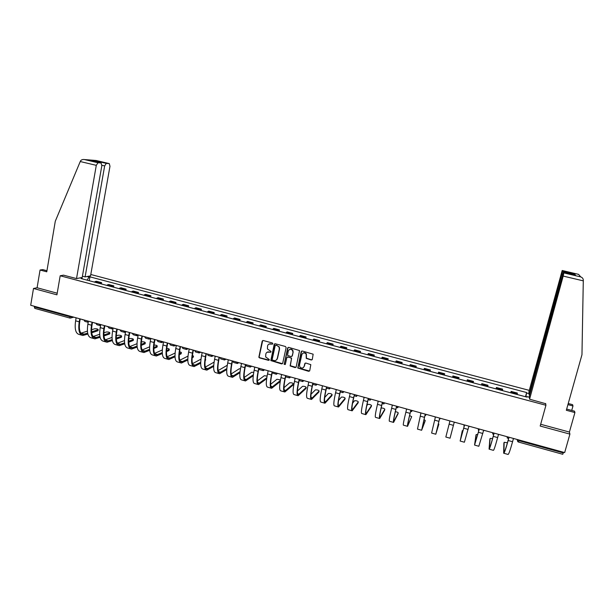 <?xml version="1.0" encoding="UTF-8"?>
<svg xmlns="http://www.w3.org/2000/svg" width="614" height="614" viewBox="0 0 614 614"><rect width="100%" height="100%" fill="white"/><g stroke="black" fill="none" stroke-linecap="round" stroke-linejoin="round"><path stroke-width="0.92" d="M272.839 343.748L272.37 342.973L263.222 340.509L262.178 341.154L258.847 357.248L259.492 357.878L268.594 360.364L269.3 359.551L265.647 356.941L265.816 354.002C266.346 352.367 267.458 351.692 269.162 351.976L270.344 352.29L271.043 351.461L267.428 348.952L267.558 345.92C268.095 344.277 269.208 343.594 270.92 343.878L272.102 344.193L272.839 343.748M311.221 359.988L312.296 359.351L313.155 354.186L302.272 351.016L301.198 351.661L297.775 368.032L308.658 371.316L309.732 370.687L310.814 364.655L305.841 363.043L304.767 363.68L304.176 366.32C303.001 368.477 301.528 368.63 299.762 366.788L299.502 365.046L301.819 354.685C302.917 352.574 304.36 352.367 306.156 354.055L306.24 358.376L311.221 359.988L312.104 359.727M545.93 405.263L540.182 426.039L569.915 434.113L564.673 452.587L30.7 305.265L33.494 288.465L56.925 294.827L60.187 275.77L545.93 405.263L545.623 403.459M286.132 347.601L285.456 346.496L275.241 343.748L274.189 344.385L270.828 360.579L281.619 363.925L282.678 363.296L286.132 347.601M288.71 347.37L299.555 350.556L296.163 366.98L295.096 367.609L290.115 365.921L291.45 358.944L290.775 357.839L287.866 357.049L286.807 357.686L285.341 364.302L284.182 364.378L287.651 348.015L288.71 347.37M529.283 390.374L90.788 274.489M569.915 434.113L569.401 432.056L540.665 424.266M563.537 452.272L562.746 454.283L518.515 442.057M69.904 318.067L34.814 308.374L34.33 306.908L69.62 316.655L72.352 316.763M34.438 306.302L34.33 306.908M46.956 270.72L42.719 269.592L40.056 270.022L37.093 287.751L33.494 288.465M99.575 283.468L100.435 282.916L95.277 281.542L94.41 282.095M95.277 281.542L96.475 281.289L101.617 282.655L101.387 283.952M100.435 282.916L101.617 282.655M113.59 287.198L113.828 285.894L108.655 284.52L106.636 285.349M111.832 286.73L113.828 285.894M125.87 290.46L126.108 289.156L120.904 287.774L118.939 288.618M124.166 290.015L126.108 289.156M138.219 293.745L138.465 292.441L133.23 291.051L131.319 291.911M136.577 293.308L138.465 292.441M150.645 297.053L150.898 295.741L145.625 294.344L143.768 295.227M149.064 296.631L150.898 295.741M163.147 300.376L163.401 299.064L158.105 297.652L156.301 298.558M161.62 299.97L163.401 299.064M175.727 303.723L175.98 302.403L170.654 300.99L168.904 301.904M174.261 303.331L175.98 302.403M188.375 307.084L188.636 305.764L183.271 304.337L181.583 305.281M186.971 306.708L188.636 305.764M201.108 310.469L201.377 309.149L195.973 307.714L194.339 308.673M199.765 310.116L201.377 309.149M213.918 313.877L214.186 312.549L208.76 311.106L207.179 312.081M212.636 313.531L214.186 312.549M226.804 317.3L227.08 315.972L221.616 314.522L220.096 315.519M225.584 316.977L227.08 315.972M239.767 320.754L240.051 319.418L234.548 317.96L233.09 318.973M238.616 320.447L240.051 319.418M252.814 324.223L253.098 322.88L247.565 321.414L246.168 322.45M251.725 323.931L253.098 322.88M265.939 327.707L266.23 326.372L260.666 324.89L259.323 325.95M264.918 327.439L266.23 326.372M279.147 331.222L279.447 329.879L273.844 328.39L272.562 329.472M278.188 330.969L279.447 329.879M292.441 334.76L292.74 333.41L287.106 331.913L285.886 333.011M291.55 334.523L292.74 333.41M305.818 338.314L306.117 336.963L300.446 335.459L299.294 336.579M304.989 338.091L306.117 336.963M319.272 341.891L319.579 340.54L313.877 339.02L312.787 340.164M318.52 341.691L319.579 340.54M332.819 345.49L333.126 344.139L327.385 342.612L326.356 343.779M332.128 345.314L333.126 344.139M346.442 349.113L346.764 347.754L340.985 346.219L340.018 347.409M345.828 348.952L346.764 347.754M360.157 352.766L360.479 351.4L354.662 349.857L353.771 351.062M359.612 352.62L360.479 351.4M373.964 356.435L374.287 355.069L368.438 353.51L367.609 354.746M373.489 356.304L374.287 355.069M387.848 360.126L388.178 358.76L382.292 357.194L381.532 358.446M387.449 360.019L388.178 358.76M401.825 363.841L402.162 362.475L396.237 360.894L395.546 362.176M401.502 363.757L402.162 362.475M415.893 367.586L416.238 366.205L410.275 364.624L409.653 365.921M415.647 367.517L416.238 366.205M430.053 371.347L430.399 369.973L424.397 368.377L423.844 369.697M429.877 371.301L430.399 369.973M444.306 375.139L444.659 373.757L438.611 372.153L438.135 373.496M444.206 375.108L444.659 373.757M458.643 378.953L459.003 377.564L452.925 375.952L452.51 377.318M458.627 378.945L459.003 377.564M466.962 381.164L467.323 379.774L466.985 381.171M473.141 382.806L473.44 381.401L467.323 379.774M481.453 385.016L481.813 383.627L481.56 385.047M487.746 386.69L487.976 385.262L481.813 383.627M496.035 388.892L496.404 387.495L496.219 388.946M502.452 390.604L502.605 389.146L496.404 387.495M510.718 392.799L511.094 391.402L510.986 392.868M517.257 394.533L517.333 393.06L511.094 391.402M87.058 276.523L88.999 277.037L87.127 280.161M525.891 396.836L526.628 392.538L89.943 276.853L88.999 277.037M526.674 393.029L529.053 393.666M529.391 397.266L526.966 396.613L526.789 397.074M82.33 278.886L82.161 278.388L81.186 278.579L527.004 397.128L526.966 396.613M82.161 278.388L80.188 277.866M60.187 275.77L63.618 275.149M89.253 280.728L89.943 276.853M525.492 396.728L526.628 392.538M272.693 344.032L268.901 344.109M267.098 352.229L270.943 352.121M262.708 340.532L259.1 357.087L259.745 357.709L269.201 360.18M274.688 343.779L271.066 360.403L282.463 363.695M275.924 345.221L275.187 345.674L272.194 359.42L272.662 360.188L273.913 360.533C275.617 360.817 276.737 360.142 277.275 358.507L279.332 349.097L279.094 347.163L277.175 345.559L275.571 345.229M276.323 360.05L277.275 358.507M276.162 345.068L279.332 347.01L279.57 348.944L277.513 358.338M287.252 357.102L288.096 356.88L291.589 358.139L290.345 365.737L295.971 367.356M288.119 347.417L284.366 363.795L285.226 364.547M292.916 352.329L292.64 350.563C290.875 348.744 289.417 348.913 288.265 351.07L287.544 355.345L291.044 356.611L292.103 355.974L293.139 352.167L292.87 350.402C291.865 349.044 290.675 348.775 289.294 349.612M291.888 356.389L292.103 355.974M293.139 352.167L292.333 355.813M302.771 353.28C304.107 352.398 305.304 352.597 306.371 353.887L306.447 358.208L311.428 359.819M303.516 367.479L304.176 366.32M305.173 363.12L304.383 366.144M301.635 351.085L297.997 367.855L309.563 371.04M87.38 320.907L88.209 322.327M83.842 319.932L84.87 321.391L88.094 322.281M98.071 330.432L98.209 329.672C97.941 328.989 96.759 328.69 94.679 328.759L91.54 329.779M75.253 317.561L76.105 318.029L75.614 320.823C74.471 329.096 75.691 333.648 79.29 334.484L81.654 335.144M87.672 333.149L83.128 334.4C79.805 333.625 78.676 329.38 79.759 321.659L80.211 319.111M80.649 319.05L79.72 319.019L79.221 321.82C78.062 330.094 79.267 334.645 82.836 335.474L87.886 334.07M91.716 332.796L97.925 330.739M98.11 329.71L91.609 331.852M87.411 331.115L80.971 333.202M99.437 324.23L100.55 325.673M95.876 323.248L96.858 324.699L100.12 325.597M111.564 327.577L112.5 329.02L112.991 328.904M107.995 326.702L108.924 328.029L112.208 328.935M80.242 161.536L80.534 160.929C81.294 159.793 82.591 159.325 84.417 159.548L97.994 162.756L96.291 165.343L80.242 161.536L55.283 221.255L46.771 271.81L40.056 270.022M82.422 276.2L85.1 276.906L90.55 275.847L109.975 166.287L109.277 163.608L106.291 163.385L104.664 165.918L101.893 165.266M85.1 276.906L104.664 165.918M63.534 275.164L76.52 278.579L82.192 277.474L101.832 165.726L101.087 162.986L97.994 162.756M76.52 278.579L96.291 165.343M37.093 287.751L57.202 293.2M97.411 162.119L96.736 161.121L106.306 163.385L96.751 161.129L91.908 160.822M571.726 410.421L572.977 405.977L567.919 404.641M572.977 405.977L572.586 404.657L568.234 403.505M529.575 399.192L563.191 276.085L563.813 272.9L563.368 272.24L529.299 396.207L529.575 399.192L545.662 403.697M580.76 276.914L563.813 272.9L580.76 276.914C582.341 277.52 583.185 278.587 583.3 280.099L581.965 354.731L566.331 410.275L574.927 412.562L574.512 411.165L566.668 409.077M574.927 412.562L569.401 432.056M574.458 273.928L562.616 271.135L562.186 270.498L528.884 391.839L529.153 394.687L562.616 271.127L574.504 273.936L572.432 274.381M529.675 394.825L529.153 394.687M574.965 274.98L563.368 272.24M109.737 333.678L109.875 332.911C109.599 332.22 108.425 331.913 106.345 331.997L103.858 332.842M87.51 320.945L88.37 321.414L87.871 324.215C86.689 332.496 87.84 337.048 91.332 337.853L93.75 338.529M99.898 336.388L95.193 337.769C91.97 337.025 90.91 332.788 92.023 325.052L92.476 322.496M92.944 322.442L92 322.411L91.494 325.22C90.304 333.509 91.44 338.053 94.901 338.851L100.082 337.309M103.958 335.95L109.607 333.978M109.791 332.949L103.881 335.006M99.675 334.269L93.059 336.533M121.472 336.94L121.618 336.18C121.334 335.474 120.152 335.16 118.072 335.244L116.269 335.896M99.844 324.346L100.704 324.814L100.197 327.623C98.977 335.927 100.067 340.463 103.451 341.238L105.923 341.929M112.201 339.626L107.335 341.161C104.203 340.448 103.213 336.211 104.357 328.467L104.825 325.911M105.301 325.85L104.357 325.819L103.843 328.636C102.622 336.94 103.682 341.476 107.036 342.244L112.362 340.555M116.292 339.105L121.349 337.239M121.541 336.211L116.238 338.153M112.032 337.424L105.224 339.88M123.759 330.946L124.65 332.374L125.525 332.12M120.183 330.155L121.058 331.383L124.381 332.297M136.032 334.331L136.884 335.751L138.127 335.336M132.432 333.571L133.269 334.753L136.615 335.681M148.373 337.731L149.187 339.151L150.806 338.636L150.261 341.476C148.903 349.842 149.701 354.355 152.64 354.999L155.35 355.759M144.743 336.917L145.549 338.145L148.926 339.082M133.276 340.217L133.422 339.458C133.131 338.744 131.941 338.429 129.869 338.521L128.763 338.936M112.247 327.769L113.114 328.237L112.6 331.053C111.349 339.373 112.362 343.909 115.639 344.646L118.172 345.36M124.588 342.873L119.546 344.569C116.514 343.886 115.585 339.657 116.767 331.898L117.236 329.342M117.742 329.281L116.79 329.25L116.269 332.074C115.01 340.394 116 344.922 119.246 345.659L124.726 343.802M128.71 342.251L133.161 340.517M133.361 339.488L128.671 341.292M124.465 340.57L117.458 343.234M145.15 343.518L145.295 342.758C144.996 342.029 143.806 341.714 141.734 341.806L141.35 341.96M124.726 331.207L125.601 331.683L125.079 334.507C123.79 342.842 124.734 347.37 127.896 348.077L130.49 348.806M137.06 346.119L131.826 348.008C128.902 347.347 128.042 343.126 129.255 335.351L129.731 332.788M130.26 332.734L129.301 332.704L128.771 335.528C127.474 343.871 128.395 348.391 131.526 349.097L137.168 347.048M141.212 345.39L145.042 343.817M145.242 342.781L141.205 344.431M136.991 343.71L129.769 346.611M157.084 346.833L157.23 346.081C157.199 345.475 156.133 345.129 154.022 345.037M137.283 334.676L138.165 335.152L137.628 337.984C136.308 346.334 137.175 350.847 140.23 351.53L142.885 352.275M149.616 349.366L144.183 351.461C141.358 350.832 140.568 346.618 141.811 338.828L142.302 336.265M142.847 336.211L141.888 336.18L141.343 339.012C140.015 347.37 140.859 351.883 143.883 352.551L149.693 350.302M153.799 348.522L156.992 347.133M157.199 346.096L153.822 347.555M149.601 346.841L142.164 349.995M160.791 341.161L161.559 342.566L163.063 341.983M158.727 340.593L157.115 340.148L157.905 341.561L161.313 342.497M169.096 350.172L169.241 349.42C169.441 348.975 168.612 348.622 166.755 348.361M162.249 352.605L156.608 354.93C153.899 354.332 153.178 350.133 154.452 342.32L154.951 339.757M149.923 338.161L150.683 338.606M155.519 339.703L154.544 339.672L153.999 342.512C152.633 350.886 153.408 355.391 156.317 356.028L162.311 353.549M166.486 351.63L169.011 350.471M169.218 349.427L166.524 350.655M162.303 349.957L154.628 353.395M173.286 344.607L174.008 346.004L175.596 345.344M169.594 343.587L170.331 344.991L173.77 345.943M181.176 353.534L181.33 352.774C181.614 352.451 181.023 352.121 179.549 351.799M162.633 341.668L163.524 342.151L162.971 344.991C161.574 353.38 162.296 357.878 165.128 358.492L167.898 359.267M174.982 355.844L169.119 358.43C166.509 357.862 165.857 353.664 167.169 345.836L167.668 343.272M168.267 343.218L167.284 343.188L166.732 346.035C165.327 354.424 166.026 358.921 168.819 359.528L175.013 356.788M179.265 354.723L181.107 353.825M181.122 353.817L181.33 352.774L179.334 353.741M175.097 353.05L167.177 356.811M185.85 348.077L186.533 349.466L188.199 348.721M182.143 347.048L182.834 348.445L186.311 349.404M193.326 356.911L193.479 356.158L192.42 355.329M175.42 345.198L176.318 345.682L175.757 348.529C174.33 356.934 174.967 361.423 177.684 362.007L180.516 362.797M187.8 359.067L181.698 361.945C179.196 361.408 178.62 357.218 179.963 349.374L180.47 346.81M181.092 346.757L180.109 346.726L179.541 349.573C178.098 357.985 178.72 362.475 181.399 363.051L187.8 360.019M192.144 357.778L193.264 357.202L193.479 356.158L192.236 356.795M187.991 356.112L179.81 360.234M198.499 351.561L199.136 352.943L200.74 352.183M194.761 350.533L195.413 351.914L198.921 352.881M205.552 360.311L205.352 358.983M188.291 348.744L189.196 349.236L188.621 352.091C187.155 360.51 187.723 364.992 190.317 365.545L193.21 366.351M200.709 362.268L194.354 365.483C191.967 364.977 191.461 360.794 192.834 352.935L193.356 350.364M193.993 350.318L193.003 350.287L192.428 353.142C190.954 361.569 191.499 366.051 194.055 366.589L200.686 363.227M205.705 359.551L205.237 359.804M200.985 359.144L192.52 363.665M211.216 355.076L211.807 356.442L213.357 355.659M207.463 354.032L208.062 355.414L211.607 356.389M201.246 352.321L202.144 352.804L201.569 355.667C200.064 364.11 200.548 368.584 203.027 369.098L205.989 369.927M213.718 365.453L207.087 369.045C204.807 368.569 204.378 364.394 205.79 356.519L206.319 353.94M206.979 353.902L205.982 353.864L205.398 356.734C203.886 365.176 204.347 369.651 206.795 370.15L213.664 366.412M214.086 362.122L205.314 367.103M224.018 358.607L224.563 359.965L226.044 359.167M220.234 357.563L220.794 358.929L224.371 359.911M227.257 365.269L218.193 370.549M214.271 355.913L215.184 356.404L214.593 359.274C213.05 367.732 213.457 372.199 215.821 372.675L218.837 373.527M226.827 368.6L219.904 372.621C217.74 372.184 217.379 368.016 218.822 360.126L219.359 357.548M220.05 357.509L219.044 357.471L218.446 360.341C216.895 368.799 217.279 373.266 219.605 373.734L226.75 369.567M236.897 362.16L237.395 363.511L238.815 362.69M233.09 361.162L233.604 362.467L237.211 363.457M240.465 368.738L239.199 368.807L231.163 373.987M227.387 359.535L228.301 360.027L227.702 362.897C226.121 371.37 226.451 375.829 228.684 376.275L231.77 377.142M240.036 371.7L232.79 376.228C230.741 375.814 230.457 371.662 231.938 363.757L232.483 361.17M233.197 361.132L232.184 361.093L231.578 363.972C229.989 372.452 230.296 376.912 232.491 377.341L239.936 372.683M249.852 365.867L250.305 367.08L251.663 366.228M246.022 364.839L246.49 366.021L250.128 367.026M253.743 372.337L251.709 372.276L244.226 377.433M240.581 363.173L241.502 363.665L240.888 366.55C239.268 375.039 239.521 379.49 241.632 379.897L244.786 380.78M253.359 374.74L245.761 379.851C243.827 379.475 243.62 375.323 245.139 367.402L245.692 364.816M246.421 364.785L245.408 364.747L244.794 367.632C243.167 376.121 243.39 380.573 245.462 380.972L253.237 375.73M262.884 369.551L263.291 370.664L264.588 369.797M259.031 368.492L259.453 369.605L263.13 370.618M267.09 376.044L264.296 375.753L257.381 380.864M253.858 366.834L254.779 367.333L254.158 370.219C252.507 378.731 252.669 383.167 254.656 383.543L257.872 384.441M266.798 377.702L258.816 383.497C256.997 383.159 256.859 379.015 258.417 371.079L258.978 368.484M259.737 368.461L258.717 368.415L258.087 371.309C256.422 379.82 256.568 384.257 258.517 384.625L266.653 378.7M275.993 373.174L276.361 374.271L277.589 373.381M272.194 372.89L276.208 374.233M280.491 379.92L276.96 379.26L270.628 384.28M267.213 370.518L268.149 371.017L267.512 373.918C265.824 382.438 265.9 386.874 267.765 387.211L271.05 388.132M277.144 359.236L277.305 358.484M280.368 380.557L271.948 387.165C270.244 386.858 270.191 382.729 271.779 374.778L272.347 372.176M273.138 372.153L272.102 372.115L271.472 375.008C269.761 383.543 269.822 387.971 271.649 388.294L280.199 381.57M289.194 376.727L289.516 377.909L290.675 376.996M285.594 376.835L289.371 377.863M293.2 384.74L293.4 383.865C292.87 383.036 291.642 382.675 289.701 382.783L283.975 387.664M280.659 374.233L281.596 374.732L280.959 377.633C279.224 386.175 279.216 390.596 280.951 390.903L284.305 391.839M293.4 383.865L285.157 390.865C283.576 390.588 283.599 386.467 285.234 378.493L285.809 375.891M286.615 375.875L285.579 375.829L284.934 378.738C283.184 387.281 283.161 391.701 284.858 391.993L293.162 384.932M291.504 358.016L291.412 358.43M302.479 380.25L302.74 381.563L303.654 380.787M306.025 388.317L306.225 387.426C305.68 386.59 304.437 386.221 302.51 386.329L297.437 391.003M294.19 377.963L295.134 378.47L294.482 381.378C292.709 389.936 292.617 394.349 294.221 394.618L297.644 395.569M306.225 387.426L298.45 394.579C296.992 394.334 297.099 390.22 298.765 382.238L299.348 379.629M300.185 379.621L299.141 379.575L298.488 382.484C296.7 391.049 296.585 395.454 298.151 395.715L305.987 388.493M315.842 383.934L316.056 385.239L316.901 384.456M318.919 391.909L319.126 391.003C318.559 390.159 317.315 389.79 315.396 389.89L311.006 394.28M307.806 381.716L308.75 382.223L308.09 385.147C306.279 393.72 306.102 398.118 307.576 398.348L311.06 399.323M319.126 391.003L311.828 398.317C310.492 398.11 310.676 394.004 312.388 386.006L312.979 383.389M313.838 383.382L312.787 383.336L312.119 386.26C310.293 394.84 310.093 399.238 311.528 399.453L318.889 392.07M329.288 387.649L329.449 388.938L330.324 388.048M331.898 395.531L332.113 394.602C331.514 393.758 330.263 393.382 328.367 393.474L324.699 397.458M321.506 385.5L322.465 386.006L321.79 388.931C319.932 397.527 319.671 401.917 321.015 402.109L324.568 403.106M332.113 394.602L325.29 402.078C324.077 401.909 324.346 397.811 326.088 389.798L326.694 387.173M327.584 387.173L326.518 387.127L325.85 390.059C323.977 398.655 323.693 403.045 324.99 403.221L331.867 395.677M342.819 391.379L342.934 392.661L343.817 391.655M344.953 399.169L345.175 398.225C344.546 397.373 343.295 396.989 341.407 397.089L338.537 400.489M335.298 389.307L336.257 389.813L335.574 392.745C333.678 401.356 333.325 405.739 334.53 405.892L338.161 406.905M345.175 398.225L338.836 405.862C337.754 405.731 338.099 401.648 339.887 393.612L340.501 390.988M341.415 390.995L340.34 390.941L339.657 393.873C337.746 402.492 337.37 406.875 338.537 407.013L344.922 399.3M356.435 395.14L356.496 396.406L357.31 395.378M358.085 402.83L358.315 401.871C357.663 401.011 356.404 400.627 354.531 400.719L352.543 403.298M349.182 393.137L350.141 393.643L349.45 396.583C347.509 405.217 347.071 409.584 348.138 409.699L351.837 410.735M358.315 401.871L352.467 409.676C351.515 409.576 351.945 405.501 353.771 397.45L354.393 394.817L355.329 394.833M354.385 394.817L353.557 397.726C351.607 406.353 351.139 410.728 352.167 410.827L358.054 402.945M370.142 398.916L370.15 400.174L370.887 399.123M371.293 406.514L371.531 405.539C370.856 404.672 369.59 404.281 367.732 404.373L366.758 405.739M363.15 396.989L364.117 397.504L363.411 400.451C361.431 409.093 360.902 413.452 361.83 413.529L365.606 414.588M371.531 405.539L366.19 413.506C365.361 413.445 365.875 409.384 367.74 401.318L368.369 398.678M369.336 398.693L368.254 398.647L367.548 401.594C365.553 410.244 365 414.603 365.883 414.665L371.27 406.614M383.927 402.723L383.88 403.966L384.556 402.891M384.594 410.229L384.832 409.223C384.287 408.425 383.059 408.018 381.148 407.995M377.203 400.865L378.186 401.387L377.472 404.334C375.438 412.999 374.824 417.351 375.614 417.382L379.452 418.456M384.832 409.223L379.989 417.366C379.298 417.343 379.897 413.291 381.801 405.202L382.445 402.561M383.435 402.584L382.345 402.531L381.632 405.486C379.59 414.158 378.945 418.502 379.69 418.525L384.571 410.305M397.803 406.552L397.703 407.788L398.302 406.691M397.964 413.959L398.217 412.938C398.056 412.393 397.097 411.971 395.347 411.679M391.356 404.772L392.338 405.294L391.617 408.249C389.537 416.929 388.831 421.273 389.476 421.265L393.397 422.363M398.217 412.938L393.889 421.25C393.321 421.265 394.011 417.221 395.953 409.124L396.606 406.468M397.626 406.499L396.529 406.445L395.8 409.408C393.72 418.096 392.975 422.432 393.582 422.417L397.949 414.02M411.933 410.444L410.804 410.382L410.068 413.36C407.934 422.064 407.105 426.385 407.566 426.323L411.679 416.668L409.592 415.54M411.748 410.474L411.618 411.626L412.14 410.505M405.601 408.701L406.583 409.223L405.854 412.194C403.736 420.889 402.93 425.218 403.429 425.172L407.427 426.285M411.679 416.668L407.865 425.157C407.435 425.21 408.218 421.181 410.198 413.061L410.866 410.405M425.778 414.458L425.609 415.494L426.016 414.45M424.957 421.488L425.226 420.429L423.921 419.515M419.938 412.654L420.928 413.176L417.474 429.102L421.542 430.237M425.226 420.429L421.941 429.094L425.21 414.358M426.285 414.412L425.172 414.35L421.634 430.26L424.949 421.519M439.908 418.41L439.701 419.385L440.008 418.433M440.76 418.403L439.639 418.341L435.794 434.221L438.856 424.205L438.312 423.637M434.367 416.637L435.364 417.159L431.611 433.054L435.756 434.213M438.856 424.205L436.101 433.047L439.655 418.349M448.888 420.644L449.893 421.173L445.833 437.03L450.047 438.212L453.424 425.349L449.126 424.159M455.327 422.417L454.199 422.363L453.424 425.349M464.23 425.118L463.931 426.078L464.13 425.08M463.117 430.498L462.296 430.706L460.454 439.854L464.499 425.203M463.509 424.673L464.522 425.21L460.155 441.036L462.296 430.706M469.986 426.461L468.85 426.4L464.391 442.226L460.201 441.052M478.628 429.04L478.268 430.038L478.413 428.894M478.222 428.741L479.242 429.27L474.561 445.073L475.881 435.618M477.822 434.459L476.157 434.551L474.868 443.884L479.204 429.263M484.745 430.537L483.602 430.475L478.828 446.263L474.66 445.096M492.996 432.809L492.697 434.021L492.773 432.755M493.149 432.924L494.063 433.361L493.257 436.37C490.862 445.181 489.465 449.433 489.066 449.126L489.826 439.471M492.597 438.549L490.11 438.419L489.373 447.936C489.742 448.22 491.046 444.252 493.28 436.04L494.001 433.346M499.604 434.635L498.453 434.574L497.639 437.582C495.229 446.401 493.802 450.645 493.364 450.331L489.212 449.172M507.747 436.884L507.21 438.028L507.21 436.738M507.955 436.938L508.983 437.475L508.162 440.499C505.721 449.325 504.217 453.562 503.664 453.209L503.864 443.346M507.44 442.763L504.14 442.31L503.971 452.019C504.485 452.341 505.89 448.389 508.169 440.154L508.899 437.452M514.563 438.764L513.396 438.695L512.575 441.719C510.119 450.546 508.592 454.782 507.985 454.421L503.864 453.27M517.034 439.447L518.991 440.699L563.345 452.948M517.088 439.463L517.74 441.612L518.485 442.049L519.175 440.038M72.068 316.686L71.477 317.829L70.034 318.106L69.727 316.033M502.582 389.767L496.365 388.117M487.907 385.868L481.729 384.226M473.325 381.992L467.185 380.365M458.842 378.147L452.741 376.528M444.452 374.325L438.388 372.713M430.153 370.526L424.128 368.922M415.939 366.75L409.96 365.161M401.825 362.997L395.884 361.416M387.802 359.274L381.893 357.701M373.865 355.567L367.993 354.009M360.019 351.891L354.186 350.341M346.258 348.23L340.463 346.695M332.581 344.6L326.825 343.072M318.996 340.985L313.27 339.465M305.496 337.401L299.809 335.889M292.08 333.839L286.423 332.335M278.741 330.294L273.13 328.797M265.494 326.771L259.914 325.29M252.323 323.271L246.774 321.797M239.237 319.794L233.719 318.328M226.228 316.34L220.748 314.882M213.304 312.902L207.854 311.459M200.456 309.487L195.045 308.051M187.684 306.094L182.304 304.667M174.99 302.725L169.648 301.305M162.38 299.371L157.061 297.959M149.839 296.04L144.559 294.636M137.375 292.732L132.125 291.335M124.987 289.44L119.768 288.05M112.669 286.162L107.481 284.789M517.356 393.697L511.094 392.031M81.839 319.38L82.744 319.802M94.195 322.787L95.093 323.21M106.629 326.218L107.519 326.64M120.751 330.109L120.022 330.086M133.33 333.586L131.718 333.141M145.994 337.078L144.374 336.633M235.223 361.692L236.06 362.106M263.529 369.505L262.738 369.467M276.998 373.22L276.208 373.189M488.214 431.496L489.987 431.98M504.946 436.109L503.142 435.61M79.221 321.82L75.614 320.823M84.456 334.208L81.01 333.248M109.277 163.608L96.091 160.492L84.471 159.556M101.087 162.986L91.402 160.699M580.714 276.891L578.565 274.366L562.186 270.498M574.504 273.936L575.433 275.087M583.292 280.851L563.191 276.085M562.547 274.366L562.002 274.235M91.494 325.22L87.871 324.215M96.482 337.57L93.144 336.641M103.843 328.636L100.197 327.623M108.586 340.954L105.347 340.049M116.269 332.074L112.6 331.053M120.758 344.354L117.627 343.479M128.771 335.528L125.079 334.507M133 347.77L129.984 346.933M141.343 339.012L137.628 337.984M145.318 351.216L142.41 350.402M153.999 342.512L150.261 341.476M157.714 354.677L154.912 353.894M166.732 346.035L162.971 344.991M170.178 358.162L167.492 357.409M179.541 349.573L175.757 348.529M182.726 361.661L180.148 360.948M192.428 353.142L188.621 352.091M195.344 365.192L192.88 364.501M205.398 356.734L201.569 355.667M208.039 368.738L205.69 368.078M218.446 360.341L214.593 359.274M220.81 372.299L218.584 371.685M231.578 363.972L227.702 362.897M233.658 375.891L231.555 375.308M244.794 367.632L240.888 366.55M246.59 379.506L244.602 378.953M258.087 371.309L254.158 370.219M259.599 383.136L257.734 382.622M271.472 375.008L267.512 373.918M272.685 386.797L270.951 386.306M284.934 378.738L280.959 377.633M285.855 390.473L284.244 390.02M298.488 382.484L294.482 381.378M299.102 394.173L297.621 393.758M312.119 386.26L308.09 385.147M312.442 397.903L311.083 397.519M325.85 390.059L321.79 388.931M325.857 401.648L324.629 401.303M339.657 393.873L335.574 392.745M339.358 405.424L338.268 405.117M353.557 397.726L349.45 396.583M352.943 409.216L351.983 408.947M367.548 401.594L363.411 400.451M366.612 413.038L365.791 412.808M381.632 405.486L377.472 404.334M380.373 416.875L379.69 416.683M395.8 409.408L391.617 408.249M394.219 420.744L393.674 420.59M410.068 413.36L405.854 412.194M408.149 424.642L407.742 424.527M424.427 417.328L420.183 416.154M438.872 421.327L434.605 420.145M468.068 429.401L463.739 428.204M476.157 434.551L475.865 435.648M482.804 433.484L478.444 432.279M490.11 438.419L489.811 439.524M497.639 437.582L493.257 436.37M489.803 447.445L489.373 447.33M504.14 442.31L503.841 443.415M512.575 441.719L508.162 440.499M504.501 451.559L503.917 451.39M119.131 329.664L120.743 330.109M169.932 343.679L171.544 344.124M182.826 347.24L184.446 347.685M195.805 350.817L197.424 351.269M208.86 354.424L210.479 354.869M221.999 358.046L223.619 358.492M248.524 365.368L250.151 365.814M261.917 369.06L263.544 369.513M275.387 372.775L277.021 373.228M288.948 376.52L290.583 376.973M302.587 380.281L304.237 380.734M316.317 384.072L317.975 384.525M330.14 387.879L331.798 388.34M344.047 391.717L345.713 392.177M358.046 395.577L359.72 396.045M372.13 399.468L373.819 399.929M386.313 403.383L388.01 403.851M400.589 407.32L402.293 407.788M414.949 411.28L416.668 411.756M429.409 415.271L431.135 415.747M443.96 419.285L445.703 419.761M458.612 423.33L460.362 423.814M473.363 427.398L475.129 427.881M73.826 317.169L70.034 318.106M98.025 330.7L98.209 329.672M83.128 334.4L82.03 334.085M91.747 160.776L96.843 161.183M97.979 162.756L84.417 159.548M574.397 273.921L575.303 275.057M109.691 333.939L109.875 332.911M95.193 337.769L94.126 337.47M121.426 337.209L121.618 336.18M107.335 341.161L106.299 340.87M133.223 340.494L133.422 339.458M119.546 344.569L118.54 344.293M145.096 343.794L145.295 342.758M131.826 348.008L130.859 347.739M157.03 347.117L157.23 346.081M144.183 351.461L143.246 351.2M169.042 350.456L169.241 349.42M156.608 354.93L155.71 354.685M169.119 358.43L168.259 358.185M181.698 361.945L180.877 361.715M194.354 365.483L193.571 365.261M207.087 369.045L206.342 368.83M219.904 372.621L219.19 372.422M232.79 376.228L232.123 376.037M245.761 379.851L245.132 379.675M258.816 383.497L258.218 383.336M271.948 387.165L271.388 387.012M285.157 390.865L284.643 390.719M299.141 380.565L302.61 381.524M298.45 394.579L297.974 394.441M312.764 384.326L315.941 385.201M311.828 398.317L311.398 398.194M326.479 388.117L329.342 388.908M325.29 402.078L324.898 401.97M340.279 391.924L342.835 392.63M354.171 395.761L356.412 396.383M368.147 399.622L370.073 400.151M382.215 403.505L383.819 403.951M396.375 407.42L397.657 407.773M410.628 411.357L411.58 411.618M424.972 415.317L425.586 415.486M478.291 430.046L478.951 430.222M492.727 434.029L493.74 434.313M507.264 438.043L508.638 438.427"/></g></svg>
